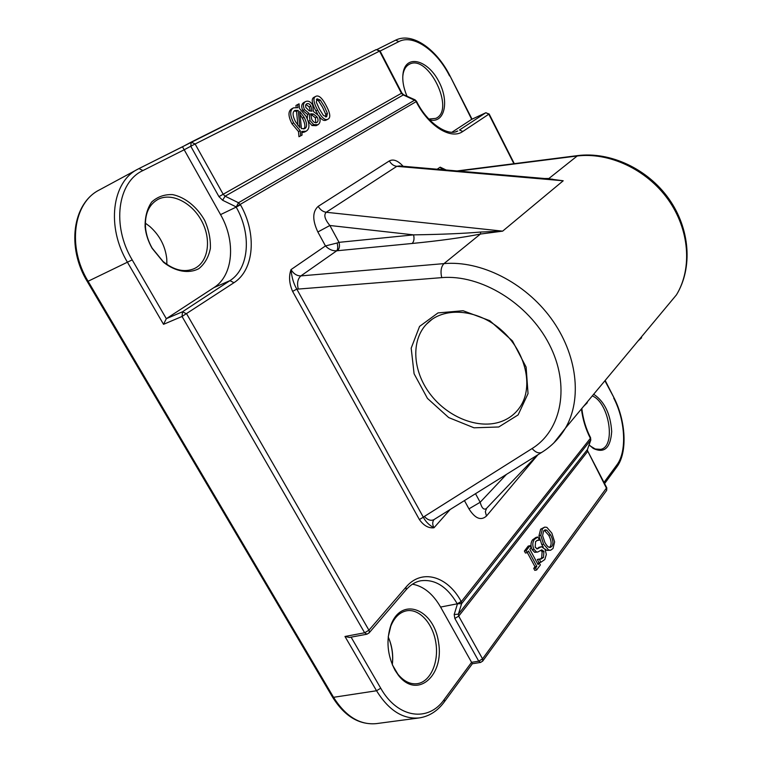 <?xml version="1.0" encoding="UTF-8"?>
<svg xmlns="http://www.w3.org/2000/svg" width="762" height="762" viewBox="0 0 762 762"><rect width="100%" height="100%" fill="white"/><g stroke="black" fill="none" stroke-linecap="round" stroke-linejoin="round"><path stroke-width="1.14" d="M292.608 291.389L296.789 289.103C293.656 283.816 291.732 277.32 290.998 269.615C288.674 276.301 289.208 283.559 292.608 291.389L419.376 519.532L423.329 517.207L296.789 289.103L298.304 289.065C296.809 283.235 297.675 278.854 300.895 275.901C296.913 275.949 293.608 273.853 290.998 269.615L325.469 245.935C328.832 249.431 332.594 251.05 336.747 250.784L412.109 243.478C439.884 240.735 462.648 237.592 480.403 234.058L502.644 231.143L480.679 232.039L480.403 234.058L443.979 263.614L300.895 275.901L336.747 250.784C337.89 249.184 338.014 246.583 337.128 242.992L325.469 245.935L317.859 231.981L329.86 225.495C324.793 219.323 323.574 214.922 326.222 212.265L396.821 166.335L399.402 165.954M419.376 519.532C423.701 525.637 428.568 528.39 433.978 527.771C429.225 525.275 425.672 521.76 423.329 517.207L424.386 516.446C427.558 519.96 430.701 521.046 433.807 519.703L434.283 519.408M446.161 170.002L440.179 167.154L444.036 169.812M388.22 636.956C391.973 645.747 393.335 655.006 392.306 664.721C393.468 654.977 392.106 645.728 388.22 636.956L390.792 626.212C394.345 617.477 399.536 612.353 406.375 610.838C419.224 608.228 432.94 623.373 435.874 642.833C439.007 662.254 430.52 681.742 417.376 683.676C410.347 684.562 403.85 681.39 397.888 674.17L392.316 664.74M191.195 142.113L190.767 146.247L195.11 143.989L191.195 142.113M191.11 142.161L182.461 146.818L184.194 149.771L190.767 146.247L218.951 196.644L222.637 200.263L236.039 206.835L416.166 101.632C428.577 126.282 451.094 140.056 462.801 131.474L489.147 113.976M368.913 633.127L369.408 631.527L368.932 630.203L186.7 313.944L182.518 311.763L182.042 316.468L233.972 282.702C254.403 269.758 256.88 233.429 240.478 204.816L238.487 202.74L225.085 196.186L223.237 194.377L195.11 143.989L380 50.883L376.238 49.587L379.552 51.092L401.46 93.307L402.993 94.793L416.452 101.136M191.291 142.065L376.238 49.587L139.027 168.545M415.166 99.879L238.487 202.74L236.182 207.093L240.478 204.816M332.556 697.135C344.519 716.261 359.112 725.091 376.342 723.624C359.874 725.186 345.615 716.413 333.556 697.306L88.087 281.254L132.197 259.89L166.316 318.687L213.96 287.588C233.41 275.425 236.001 241.344 220.551 214.617L236.182 207.093C251.717 234.134 249.288 268.481 229.934 280.645L182.518 311.763L166.316 318.687L163.535 324.326L182.042 316.468L364.636 632.774L366.998 634.184L369.16 632.822L406.165 589.712L405.984 587.159L368.932 630.203L364.636 632.774L344.976 636.48L349.463 637.461L366.998 634.184M606.714 487.699L482.556 658.854L478.746 661.178L480.632 662.426L482.775 660.987L482.556 658.854L458.705 616.134L458.381 614.162L461.61 603.685L461.162 601.466C447.532 576.015 421.691 568.29 405.984 587.159M482.537 661.311L606.438 490.699M581.435 408.956C582.701 419.338 585.683 429.139 590.369 438.341L461.286 601.694L457.4 604.028L454.19 614.524L454.847 618.458L478.746 661.178L471.583 662.33L472.345 663.75L444.227 702.012M606.59 488.452L606.676 490.366L606.8 487.851L587.712 451.075L606.59 488.452M485.975 112.719L488.852 114.252L513.893 163.716M405.889 590.036L406.165 589.712C410.518 584.845 415.252 581.892 420.367 580.844C434.731 578.787 447.027 586.435 457.276 603.809L461.61 603.685L590.855 439.855M471.859 119.272L485.651 112.843L459.505 129.997L462.801 131.474M87.306 281.559C66.484 247.583 72.447 203.425 99.374 189.938C73.314 202.721 67.018 246.907 88.087 281.254L87.306 281.559L332.432 696.925L333.556 697.306L376.533 690.753C388.725 710.384 402.974 719.442 419.271 717.918C429.33 716.337 437.731 710.927 444.475 701.678L444.227 699.497L471.583 662.33L440.588 607.057C432.978 593.874 423.605 586.245 412.461 584.168M395.068 670.35L398.526 675.456C417.347 699.697 444.437 675.418 438.541 642.366C434.007 609.2 401.784 596.046 391.02 624.792C385.924 640.08 387.277 655.263 395.068 670.35M589.112 444.856L593.246 448.427C604.342 453.657 610.486 448.037 611.696 431.559C610.514 413.928 604.504 401.488 593.684 394.249M452.028 132.178L471.688 119.348L449.904 75.705C436.864 49.692 412.566 31.718 395.668 40.148L377.361 49.311M220.551 214.617L184.194 149.771L142.923 170.564L138.989 168.564L137.846 169.164C111.966 181.794 106.109 226.924 127.521 262.376L163.535 324.326M152.133 248.336L163.544 262.299C175.479 271.72 188.776 273.987 198.853 268.653C204.778 263.833 208.626 257.108 210.369 248.469C210.722 239.201 208.826 229.857 204.692 220.428C197.091 206.931 185.137 197.215 172.65 194.615C164.468 194.281 157.486 196.748 151.695 202.016C147.085 208.769 144.894 217.094 145.113 227.009C145.885 234.353 148.228 241.468 152.133 248.336M536.619 569.995L535.562 568.023L536.8 566.356L528.523 551.002L527.266 552.65L526.199 550.669L530.009 545.687L531.076 547.659L529.828 549.288L538.086 564.623L539.315 562.966L540.372 564.928L536.619 569.995L534.791 570.367L533.733 568.404L534.972 566.737L527.323 552.574M527.266 552.65L525.437 553.041L524.37 551.069L528.19 546.087L530.009 545.687M537.439 563.413L539.315 562.966M540.858 562.28L539.029 562.661L537.315 559.47L541.106 559.022L543.516 557.46L543.925 551.421L541.772 549.84L537.753 552.031L536.486 551.936L533.991 549.288C532.314 545.706 532.409 542.449 534.295 539.506L537.829 537.01L539.458 540.048L537.753 540.163L535.572 541.611L535.191 547.249L537.42 548.84L541.401 546.649L545.03 549.259L546.335 554.46L544.792 559.527L540.858 562.28L539.229 558.956M540.182 559.098L541.696 557.841L542.115 551.812L540.791 550.316M537.753 552.031L534.667 552.326L532.171 549.688C530.495 546.106 530.59 542.849 532.476 539.915L535.972 537.42L537.734 537.029M539.363 540.172L536.867 540.468M536.562 548.764L541.401 546.649M550.64 550.24L548.621 549.993L543.582 544.182L540.782 535.324L542.458 528.752L544.744 527.113L546.859 527.352L551.859 533.171L554.622 541.906L553.012 548.507L550.64 550.24L546.811 550.383L544.868 548.983M543.296 547.087L541.772 544.573L538.972 535.724L540.649 529.161L544.744 527.113M304.419 132.064L301.847 132.683M300.685 135.836L298.961 136.712L298.485 131.559L291.932 123.739C288.046 116.034 288.007 111.033 291.817 108.756L293.56 107.842L297.971 107.671L297.675 104.546L299.066 103.832L299.485 108.433L306.01 116.262C309.867 123.882 309.905 128.854 306.143 131.188L301.733 131.445L302.076 135.074L300.685 135.836L300.209 130.683L293.646 122.853C289.76 115.138 289.722 110.138 293.532 107.852L291.817 108.756M296.132 107.271L295.961 105.451L297.675 104.546M317.687 124.882L316.106 125.682L311.972 125.501L308.2 121.31M307.257 118.815L307.515 114.452L302.828 110.509C301.076 106.804 301.409 104.127 303.819 102.499L305.505 101.613M327.755 119.301L326.165 120.11C324.031 121.196 321.621 119.815 318.916 115.938M317.468 113.709L315.906 110.966C311.734 103.213 311.125 98.641 314.077 97.25L315.754 96.374M638.185 340.805L641.614 337.776M549.069 178.908L563.204 180.775L547.973 178.813M587.321 402.717L583.597 406.356M480.679 232.039C463.877 233.486 441.503 234.429 413.566 234.867C414.471 238.744 413.985 241.611 412.109 243.478M337.128 242.992L339.014 242.345L329.86 225.495L413.566 234.867L339.014 242.345C339.947 246.078 339.423 248.86 337.442 250.679M498.739 426.987L518.112 414.919L528.037 393.602L526.123 367.103L512.455 340.919L489.814 320.697L463.106 310.734L437.998 312.915L419.567 326.412L411.185 348.167L414.09 373.761L427.444 398.393L448.704 417.576L474.012 427.806L498.739 426.987M486.899 507.987L486.27 508.635C483.765 510.149 481.727 508.025 480.165 502.263L475.507 493.69M464.439 500.596L468.954 508.864L480.165 502.263L506.444 474.393M592.293 395.916C609.124 402.498 616.287 446.503 600.742 449.361L595.274 449.008L590.131 445.894M166.868 264.404L166.783 259.061C165.383 246.193 159.706 235.325 149.771 226.447L145.332 223.152M152.181 248.174C148.485 241.678 146.266 234.944 145.542 227.99C144.618 214.16 148.79 204.616 158.067 199.339C171.945 192.148 192.605 203.054 202.044 221.704C211.703 240.249 208.197 262.404 194.062 268.719C184.233 272.691 173.869 270.253 162.982 261.385L152.181 248.174M402.765 76.391L403.25 73.2C404.27 68.856 406.26 65.894 409.242 64.313C428.092 53.407 455.762 110.309 435.769 118.386L428.815 119.034M429.52 119.777C444.741 124.111 449.694 101.203 438.56 81.01C427.892 60.474 407.013 54.264 403.365 71.58C401.917 78.81 403.136 87.03 407.032 96.25M533.733 568.404L535.562 568.023M534.972 566.737L536.8 566.356M524.37 551.069L526.199 550.669M537.315 559.47L539.134 559.079M534.667 552.326L536.486 551.936M549.412 547.383L550.05 546.706C551.802 544.211 551.374 540.401 548.773 535.276L544.249 530.285M550.574 534.876C553.174 540.001 553.603 543.82 551.859 546.316L550.364 547.411C548.726 547.764 546.906 546.106 544.897 542.439L542.592 535.657L543.63 530.933L545.125 529.857L546.764 530.171L550.574 534.876L548.773 535.276M538.972 535.724L540.782 535.324M298.237 110.433L299.933 127.654L295.589 121.825C292.475 115.719 292.265 111.928 294.961 110.423L298.237 110.433L296.523 111.328L294.189 110.985M297.913 125.482L296.523 111.328M303.724 129.007C305.619 127.149 305.171 123.53 302.4 118.158L300.047 114.462M304.114 117.272C307.172 123.263 307.391 127.054 304.771 128.616L301.447 128.645L299.742 111.395L304.114 117.272L302.4 118.158M298.485 131.559L300.209 130.683M310.344 111.052L309.201 106.947L305.972 104.423M310.915 106.061L311.925 111.204L309.258 110.842L305.819 107.452L305.61 105.204L306.715 103.784C308.315 103.175 309.715 103.937 310.915 106.061L309.201 106.947M315.82 122.777L315.382 117.862L311.753 114.938L313.468 114.052L317.087 116.996C318.43 119.701 318.335 121.549 316.802 122.53L316.744 122.558C315.03 123.177 313.353 122.091 311.706 119.32L310.725 113.738L313.468 114.052M311.753 114.938L310.563 114.757M313.687 124.625L309.972 120.539L309.172 113.481L304.543 109.614C302.79 105.908 303.114 103.232 305.524 101.594L305.552 101.584C308.286 100.47 310.667 101.641 312.677 105.089L313.449 111.481L318.792 115.7C320.764 119.901 320.488 122.911 317.954 124.739L313.687 124.625L311.972 125.501M307.515 114.452L309.22 113.567M307.467 114.367L309.172 113.481M325.66 116.977L325.707 114.262L322.631 107.356L318.573 100.927L316.363 99.479M327.403 113.395L326.631 116.786L323.431 115.481L319.44 109.109L316.325 102.156L317.087 98.793L320.269 100.041L324.326 106.48L327.403 113.395L325.707 114.262M327.974 119.186L327.87 119.243C325.041 120.729 321.621 117.672 317.611 110.09C313.439 102.318 312.82 97.746 315.773 96.364L315.792 96.355C318.687 94.869 322.135 97.927 326.126 105.518C330.251 113.186 330.86 117.739 327.974 119.186M498.7 422.377C476.164 428.949 446.503 416.214 429.673 393.411C412.737 370.684 410.889 340.719 426.396 324.241C442.732 306.4 477.002 308.477 501.301 330.022C525.77 351.339 533.962 386.801 520.017 407.013C514.826 414.585 507.721 419.71 498.7 422.377M403.098 166.268C397.974 160.62 393.392 158.829 389.353 160.915L318.211 206.35C312.41 211.579 312.296 220.123 317.859 231.981M441.979 169.64L440.179 167.154L437.169 169.221M468.954 508.864C475.117 518.57 480.955 520.97 486.461 516.045L537.858 454.809M434.159 519.494L433.654 520.055C432.321 522.208 432.425 524.789 433.978 527.771L450.171 509.492M344.976 636.48L376.533 690.753L380.724 688.21L351.101 637.156M403.65 94.745L225.085 196.186L222.637 200.263M218.951 196.644L401.879 93.031M454.19 614.524L458.381 614.162L587.483 449.475M590.617 437.836L590.655 440.303L587.292 449.904L587.483 451.647L458.705 616.134L454.847 618.458M587.635 450.933L587.388 449.751L590.76 440.15L590.369 438.341M590.521 437.645L590.598 437.788C585.911 428.606 582.987 418.833 581.825 408.48M440.588 607.057L457.276 603.809L461.162 601.466M604.904 380.771L613.858 397.488M613.715 398.069C625.373 420.348 627.116 451.58 616.896 464.877L616.744 467.068M616.896 464.877L603.98 482.432M455.895 131.664L457.705 130.997C448.704 136.608 427.844 124.206 416.566 101.365L416.166 101.632M380.095 51.054L398.869 41.586L395.668 40.148L377.352 49.311M398.869 41.586C413.28 33.842 437.064 50.663 449.561 75.933M444.227 699.497C428.396 722.443 397.612 718.347 380.724 688.21M213.96 287.588L229.934 280.645L233.972 282.702M132.197 259.89C111.519 225.619 117.577 182.042 142.923 170.564M458.467 171.069L576.558 156.067C608.924 151.857 646.567 169.326 668.055 199.434C689.572 229.533 692.448 268.481 676.466 294.837L663.207 310.753M577.691 155.6L548.926 178.479L544.497 178.508M389.353 160.915C391.182 164.106 393.668 165.916 396.821 166.335L563.204 180.775L502.644 231.143L326.222 212.265C322.888 211.75 320.221 209.779 318.211 206.35M553.793 442.97L565.385 428.215C582.454 399.202 577.358 354.263 551.069 318.354C524.827 282.426 480.603 260.318 443.979 263.614C441.065 266.71 440.312 271.386 441.741 277.635C480.708 274.196 528.228 303.143 549.25 344.3C570.509 385.401 561.823 430.197 532.086 448.542C535.476 452.361 538.677 453.647 541.715 452.399L542.182 452.114M457.038 170.945L577.444 155.629C610.172 151.371 647.548 168.764 668.826 198.739C690.124 228.686 692.925 267.9 676.466 294.837L565.385 428.215C559.346 438.293 551.45 446.351 541.715 452.399L434.054 519.551M298.304 289.065L441.741 277.635M532.086 448.542L424.386 516.446M486.556 508.378L485.337 511.693L486.461 516.045M541.696 557.841L543.516 557.46M542.115 551.812L543.925 551.421M532.171 549.688L533.991 549.288M532.476 539.915L534.295 539.506M536.819 548.84L538.058 548.573M538.744 547.364L540.563 546.973M544.963 530.571L546.764 530.171M546.811 550.383L548.621 549.993M541.772 544.573L543.582 544.182M540.649 529.161L542.458 528.752M291.932 123.739L293.646 122.853M315.382 117.862L317.087 116.996M308.258 121.415L309.972 120.539M302.828 110.509L304.543 109.614M318.573 100.927L320.269 100.041M315.906 110.966L317.611 110.09M99.374 189.938L138.989 168.564L182.461 146.818M376.342 723.624L419.271 717.918M416.566 101.365L415.014 99.803L403.498 94.678L401.888 93.05L380 50.873M480.632 662.426L472.345 663.75M514.302 163.659L489.166 114.005L485.746 112.786L471.773 119.301M605.171 380.448L613.915 397.602C625.812 420.586 627.755 452.266 616.972 466.754L604.59 483.613M449.904 75.714L472.049 119.177M583.654 406.279L586.483 403.565M549.183 178.918L552.593 179.213M487.27 507.587L537.258 455.181M552.707 179.222L399.307 165.945M397.888 674.17L398.526 675.456M390.792 626.212L391.02 624.792M162.982 261.385L163.544 262.299M145.542 227.99L145.113 227.009M403.25 73.2L403.365 71.58M592.064 447.37L593.246 448.427M537.782 537.019L535.972 537.42M305.981 131.274L304.257 132.15M305.524 101.594L303.819 102.499M317.821 124.816L316.106 125.682M327.87 119.243L326.165 120.11M315.773 96.364L314.077 97.25M432.064 319.316L426.396 324.241"/></g></svg>
